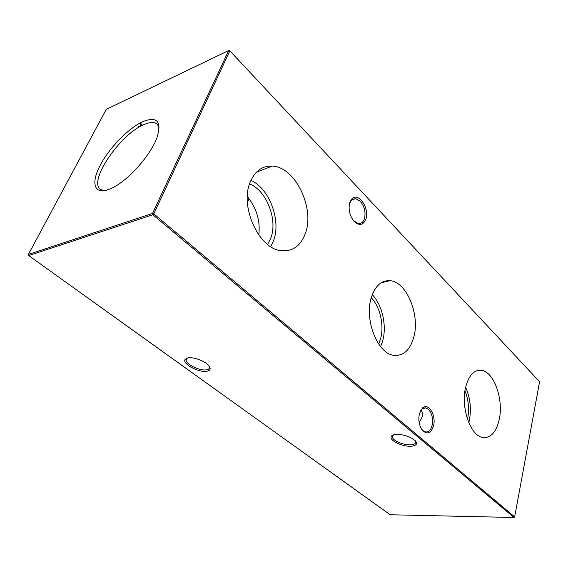<?xml version="1.0" encoding="UTF-8"?>
<svg xmlns="http://www.w3.org/2000/svg" width="568" height="568" viewBox="0 0 568 568"><rect width="100%" height="100%" fill="white"/><g stroke="black" fill="none" stroke-linecap="round" stroke-linejoin="round"><path stroke-width="0.85" d="M465.611 387.333C460.527 407.235 470.453 435.862 482.672 437.466C490.724 438.297 496.247 432.305 499.236 419.496C503.816 399.29 493.819 371.365 481.238 370.293C473.953 369.789 468.742 375.469 465.611 387.333M468.799 422.684L469.26 420.803C471.518 409.116 470.311 397.941 465.625 387.277M467.514 419.305L467.528 419.22C469.459 409.493 468.607 400.007 464.958 390.77M371.408 297.227C363.989 319.145 377.393 353.452 393.56 355.284C403.159 356.306 409.862 350.435 413.674 337.655C420.348 315.29 406.83 281.792 390.06 280.691C381.554 280.145 375.334 285.661 371.408 297.227M380.595 346.579L382.555 341.318C387.056 326.337 382.399 305.059 372.281 294.664M378.671 343.995L380.404 339.352C384.444 326.004 380.29 306.983 371.259 297.717M250.452 181.533C239.213 205.864 258.71 248.734 280.954 250.644C292.321 251.794 300.394 246.214 305.186 233.895C315.261 208.889 295.608 166.928 272.306 166.09C262.558 165.629 255.273 170.776 250.452 181.533M270.688 246.597L273.329 241.187C281.494 221.257 269.864 188.895 250.964 180.34M267.613 244.417L270.581 238.674C278.121 220.483 266.946 190.713 249.579 183.897M410.92 446.242C401.881 446.86 388.136 439.81 391.466 436.174C392.282 435.152 393.958 434.57 396.492 434.413C404.544 434.598 410.891 436.792 415.535 441.002C417.693 444.062 416.152 445.809 410.92 446.242M393.404 434.939L392.346 437.04C392.673 440.64 403.6 445.291 410.586 444.836C414.178 444.616 415.897 443.58 415.74 441.741L415.435 440.889M206.638 371.302C198.353 372.8 181.341 363.264 185.267 359.21L188.185 357.861C193.851 356.796 205.673 361.369 209.01 365.899C211.104 368.845 210.316 370.648 206.638 371.302M187.653 357.961L186.624 358.727L186.233 360.382C186.638 364.741 199.893 370.982 206.262 369.853C208.619 369.498 209.698 368.525 209.493 366.935L209.301 366.282M421.506 429.053L422.975 430.672L425.489 431.943C428.599 432.241 430.8 430.082 432.085 425.467C433.277 418.694 432.014 413.284 428.293 409.23L425.645 407.867L421.974 408.995L420.185 411.353M433.505 425.901C430.927 433.441 427.214 434.896 422.358 430.26C419.12 425.581 418.133 420.043 419.411 413.653L422.514 407.973C428.435 402.222 436.416 415.456 433.505 425.901M353.552 220.774L358.373 223.579C361.191 223.771 363.208 222.152 364.415 218.723C365.899 212.34 364.535 206.532 360.304 201.292L355.561 198.608L351.209 200.412L349.299 204.423M365.899 219.163C363.229 225.354 359.274 226.078 354.034 221.328C349.54 215.549 348.127 209.244 349.81 202.407L351.549 199.24C357.911 191.089 370.002 208.2 365.899 219.163M143.164 121.509C128.716 127.914 109.17 147.957 100.053 165.544C90.745 183.201 94.153 195.009 108.829 189.442L113.167 187.468C129.348 179.396 151.315 154.226 157.13 137.101C161.71 121.353 157.059 116.156 143.164 121.509M159.125 127.906L157.414 124.371C154.737 121.786 150.3 121.843 144.109 124.527C120.203 134.012 87.72 181.71 100.593 189.478L104.327 190.692M138.706 127.381L138.088 126.82L138.358 126.295L138.997 126.877L141.702 125.684M141.972 124.697L141.865 123.76L141.972 124.697M140.395 122.865L141.311 124.335L139.927 126.011L141.041 124.868L140.31 123.547L140.58 123.022M419.113 422.251C421.307 419.312 422.5 416.557 422.698 413.994L421.193 409.805M229.848 50.85L153.793 213.824L514.658 516.901L539.6 381.717L229.55 50.538L228.712 50.517L106.287 109.347L28.4 254.436L152.522 213.447L228.712 50.517L229.848 50.85M513.99 517.483L152.856 214.754L28.705 255.55L390.223 514.764L513.99 517.483L514.658 516.901L513.99 517.483M247.414 202.648L248.997 198.743L247.357 196.336M28.4 254.436L28.705 255.55M152.522 213.447L152.856 214.754L153.793 213.824L152.522 213.447M138.762 127.346L138.997 126.877M139.82 123.178L140.31 123.547M258.774 234.996C260.364 221.847 257.105 209.762 248.997 198.743M392.701 435.571L391.466 436.174M186.624 358.727L185.267 359.21M421.825 429.465L422.358 430.26M353.615 220.845L354.034 221.328M352.089 199.581L355.561 198.608M422.365 408.108L425.645 407.867M392.346 437.04L392.843 435.159M186.233 360.382L187.078 358.294M102.417 190.883L100.593 189.478M351.209 200.412L351.549 199.24M421.974 408.995L422.514 407.973M141.986 124.378L141.723 124.91M141.311 124.335L141.041 124.868M256.488 172.139L272.306 166.09M381.171 282.765L390.06 280.691M476.154 370.996L481.238 370.293"/></g></svg>
